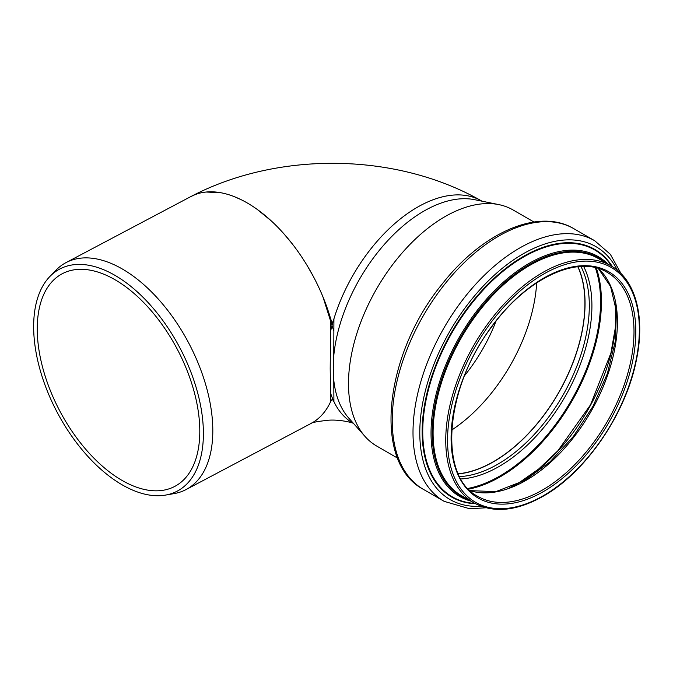 <?xml version="1.0" encoding="UTF-8"?>
<svg xmlns="http://www.w3.org/2000/svg" width="673" height="673" viewBox="0 0 673 673"><rect width="100%" height="100%" fill="white"/><g stroke="black" fill="none" stroke-linecap="round" stroke-linejoin="round"><path stroke-width="1.01" d="M533.941 222.006L513.053 209.942A136.325 78.707 120 0 0 498.903 204.626L474.785 199.713A128.375 74.114 120 0 0 333.766 355.765L333.278 368.442L333.766 380.136A128.375 74.114 120 0 0 348.732 418.042L365.052 436.474A136.325 78.707 120 0 0 376.737 446.064L397.617 458.12M333.766 355.765L333.917 318.851L332.26 323.217L330.662 318.809L330.199 368.611L330.662 401.579L332.26 399.173L333.917 401.621L333.766 380.136M330.662 401.579A128.375 70.816 62.1 0 1 311.019 423.468L186.118 489.54A128.375 70.816 62.1 0 1 174.071 493.612L165.482 495.101A125.632 69.302 62.1 0 1 78.413 445.198A125.632 69.302 62.1 0 1 33.65 326.59A125.632 69.302 62.1 0 1 49.852 276.519A125.632 69.302 62.1 0 1 144.745 299.031A125.632 69.302 62.1 0 1 203.397 433.538A125.632 69.302 62.1 0 1 165.482 495.101M195.338 194.531L190.955 196.516A128.375 70.816 62.1 0 1 330.662 318.809M49.852 276.519L55.909 270.26A128.375 70.816 62.1 0 1 66.055 262.596A128.375 70.816 62.1 0 1 160.107 301.092A128.375 70.816 62.1 0 1 212.811 430.712A128.375 70.816 62.1 0 1 186.118 489.54M37.251 328.861A120.299 66.358 62.1 0 1 62.269 273.734A120.299 66.358 62.1 0 1 150.407 309.807A120.299 66.358 62.1 0 1 199.797 431.275A120.299 66.358 62.1 0 1 174.778 486.402A120.299 66.358 62.1 0 1 86.64 450.33A120.299 66.358 62.1 0 1 37.251 328.861M333.917 401.621A128.375 74.114 120 0 0 353.132 423.267L353.594 423.527M330.477 331.73A128.375 74.114 -60 0 1 481.498 200.899A128.375 74.114 120 0 0 333.917 318.851M464.555 375.677A120.299 69.454 120 0 0 496.009 321.198M451.701 430.055A129.149 74.56 120 0 0 536.675 282.87M458.305 473.758A129.149 74.56 120 0 0 584.921 303.405A129.149 74.56 120 0 0 577.821 266.744M458.38 473.918A129.334 74.669 120 0 0 585.056 303.321A129.334 74.669 120 0 0 577.998 266.727M498.903 204.626A136.325 78.707 120 0 0 399.695 255.782A136.325 78.707 120 0 0 348.496 383.66A136.325 78.707 120 0 0 365.052 436.474M353.089 423.233A128.375 74.114 -60 0 1 330.401 392.494M311.052 423.435C319.515 418.926 326.06 411.607 330.704 401.495M333.85 331.276L322.897 296.717M313.281 276.317L306.779 264.901M292.62 244.274L283.358 233.152M271.598 221.165L256.842 209.101M242.078 200.117L233.674 196.373M220.904 192.73L206.073 192.024M459.659 476.593A129.334 74.669 120 0 0 497.86 464.185A129.334 74.669 120 0 0 589.312 305.786A129.334 74.669 120 0 0 580.959 266.5M460.938 478.949A131.092 75.687 120 0 0 499.215 466.406A131.092 75.687 120 0 0 591.912 305.853A131.092 75.687 120 0 0 583.642 266.432M467.895 488.438A142.339 82.182 120 0 0 499.913 475.988A142.339 82.182 120 0 0 600.56 301.655A142.339 82.182 120 0 0 595.327 267.711M468.585 489.153A142.928 82.518 120 0 0 500.359 476.728A142.928 82.518 120 0 0 601.426 301.681A142.928 82.518 120 0 0 596.295 267.947M510.63 487.302A137.334 79.288 120 0 0 518.976 482.903A137.334 79.288 120 0 0 616.081 314.712A137.334 79.288 120 0 0 615.719 305.29M423.401 489.364C372.026 462.511 384.359 354.301 442.211 284.006C482.188 232.648 538.518 207.461 573.884 228.711A150.491 86.884 120 0 0 457.918 269.023A150.491 86.884 120 0 0 392.233 420.474A150.491 86.884 120 0 0 423.401 489.364L444.172 501.36L469.653 508.746L485.948 507.779M573.884 228.711L594.663 240.707A150.491 86.884 120 0 0 478.696 281.02A150.491 86.884 120 0 0 413.003 432.47A150.491 86.884 120 0 0 444.172 501.36M617.343 270.226A145.982 84.285 120 0 0 501.578 268.889A145.982 84.285 120 0 0 419.792 432.705A145.982 84.285 120 0 0 481.077 506.239M612.413 266.676A142.996 82.56 120 0 0 498.668 274.214A142.996 82.56 120 0 0 422.156 431.637A142.996 82.56 120 0 0 475.55 503.749M611.765 266.281A142.508 82.274 120 0 0 498.407 275.207A142.508 82.274 120 0 0 422.745 431.578A142.508 82.274 120 0 0 474.877 503.387M607.87 264.018A138.487 79.961 120 0 0 498.449 286.715A138.487 79.961 120 0 0 431.031 433.075A138.487 79.961 120 0 0 470.974 501.141M604.354 261.99A137.511 79.389 120 0 0 496.497 290.198A137.511 79.389 120 0 0 432.209 432.958A137.511 79.389 120 0 0 467.457 499.114M604.11 261.847A137.46 79.364 120 0 0 496.354 290.399A137.46 79.364 120 0 0 432.243 432.941A137.46 79.364 120 0 0 467.213 498.971M611 265.827L598.347 258.525A136.897 79.044 120 0 0 492.855 295.195A136.897 79.044 120 0 0 433.092 432.966A136.897 79.044 120 0 0 461.451 495.639L474.095 502.941C493.536 513.44 516.561 511.202 543.187 496.228C586.015 472.303 626.412 412.944 636.565 359.146C645.399 316.478 635.514 279.539 611 265.827A136.897 79.044 120 0 0 505.499 302.505A136.897 79.044 120 0 0 445.745 440.277A136.897 79.044 120 0 0 474.095 502.941M639.35 329.543A135.618 78.304 120 0 0 543.456 274.172A135.618 78.304 120 0 0 447.553 440.277A135.618 78.304 120 0 0 543.456 495.639A135.618 78.304 120 0 0 639.35 329.543M635.817 331.587A130.621 75.41 120 0 0 543.456 278.26A130.621 75.41 120 0 0 451.095 438.232A130.621 75.41 120 0 0 543.456 491.559A130.621 75.41 120 0 0 635.817 331.587M634 331.587A129.334 74.669 120 0 0 607.214 272.372C578.401 254.293 527.026 277.924 492.089 326.329C444.735 387.69 437.921 476.635 477.88 496.396A129.334 74.669 120 0 0 542.547 489.986A129.334 74.669 120 0 0 634 331.587M470.166 490.701A129.334 74.669 120 0 0 525.966 480.413A129.334 74.669 120 0 0 617.419 322.014A129.334 74.669 120 0 0 598.432 268.544M66.055 262.596L190.947 196.516C277.461 151.147 395.917 151.963 481.498 200.899L481.969 201.177M509.84 487.614L518.639 482.995L538.669 469.014L557.875 450.775L590.515 404.843L610.916 353.081L615.332 327.81L615.593 304.44M621.103 273.675L610.327 254.285L594.663 240.707M470.116 490.651L495.858 491.618L525.007 480.32L550.135 461.745L573.404 436.424L592.972 406.307L607.324 373.734L615.341 341.245L616.443 311.372L610.579 286.496L598.356 268.527M353.586 423.502C354.41 423.3 341.564 419.363 328.71 420.188C317.488 421.424 311.557 422.526 310.926 423.502"/></g></svg>
